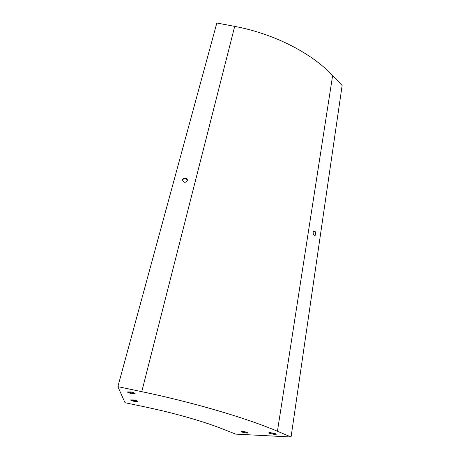 <?xml version="1.0" encoding="UTF-8"?>
<svg xmlns="http://www.w3.org/2000/svg" width="460" height="460" viewBox="0 0 460 460"><rect width="100%" height="100%" fill="white"/><g stroke="black" fill="none" stroke-linecap="round" stroke-linejoin="round"><path stroke-width="0.69" d="M187.346 180.36C185.943 177.905 184.322 177.79 182.493 180.027L182.436 180.395M234.703 26.392L216.838 23L117.869 386.641L125.011 402.707L146.498 407.244C174.99 413.235 203.579 421.452 221.944 428.709L235.687 434.108L291.065 437L342.131 85.497L332.626 75.526C311.644 53.164 274.263 33.752 234.703 26.392L141.755 391.661L117.869 386.641M187.295 180.699C185.368 182.971 183.747 182.821 182.424 180.245C182.286 177.491 187.461 177.474 187.352 180.222L187.295 180.699M313.783 230.983C314.881 231.403 315.405 232.49 315.347 234.249L314.692 235.416M136.982 400.867L134.653 400.855L131.618 399.947M134.234 392.921L131.709 392.943L128.403 391.926M247.762 432.521L241.603 431.267M275.816 433.883L269.33 432.618M314.151 235.186L315.307 235.198L315.773 234.163C315.675 231.754 314.956 230.742 313.599 231.121C312.817 232.461 313.001 233.818 314.151 235.186M291.065 437L277.438 431.25C247.267 418.376 194.718 402.741 141.755 391.661M130.508 399.941C130.951 400.447 132.279 400.953 134.498 401.459L137.925 401.476C137.511 400.976 136.177 400.464 133.935 399.953L130.508 399.941M135.142 393.553C134.694 392.995 133.285 392.443 130.91 391.897L127.322 391.937C127.794 392.495 129.202 393.041 131.543 393.582L135.142 393.553M242.265 431.261L241.109 431.428L241.948 432.061L246.98 433.113L248.153 432.946L247.33 432.319L242.265 431.261M270.164 432.601L268.853 432.791L269.64 433.418L274.867 434.51L276.201 434.32L275.431 433.699L270.164 432.601M269.738 432.808L269.64 433.418M274.965 433.901L274.867 434.51M242.052 431.474L241.948 432.061M247.083 432.526L246.98 433.113M131.709 392.943L131.543 393.582M134.653 400.855L134.498 401.459M277.438 431.25L332.626 75.526M315.307 235.198L314.876 235.284"/></g></svg>
